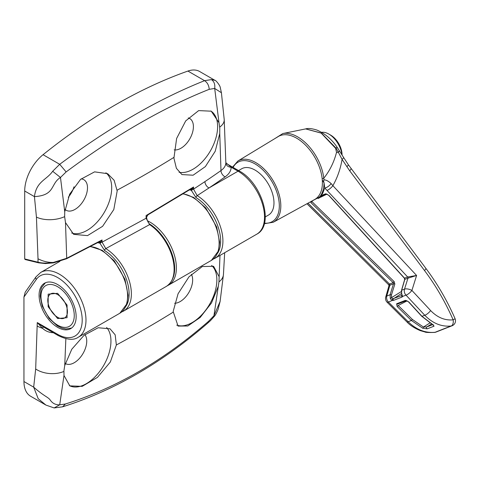 <?xml version="1.0" encoding="UTF-8"?>
<svg xmlns="http://www.w3.org/2000/svg" width="479" height="479" viewBox="0 0 479 479"><rect width="100%" height="100%" fill="white"/><g stroke="black" fill="none" stroke-linecap="round" stroke-linejoin="round"><path stroke-width="0.72" d="M57.612 327.331A26.213 15.13 60 0 1 40.493 304.231A26.213 15.13 60 0 1 44.511 283.227A26.213 15.13 60 0 1 57.612 284.526A26.213 15.13 60 0 1 74.736 307.626A26.213 15.13 60 0 1 70.718 328.63A26.213 15.13 60 0 1 57.612 327.331M211.646 265.468A34.769 20.076 -60 0 1 216.861 279.94A34.769 20.076 -60 0 1 202.821 313.691A34.769 20.076 -60 0 1 176.733 325.109M191.366 274.311A17.651 10.191 -60 0 1 192.654 279.94A17.651 10.191 -60 0 1 174.619 303.261M52.6 332.713C48.75 332.42 45.385 330.941 42.511 328.283L37.266 322.571L57.612 334.318A34.769 20.076 -120 0 0 82.202 320.122A34.769 20.076 -120 0 0 57.612 277.539A34.769 20.076 -120 0 0 36.32 279.437L23.95 297.04L23.95 381.535A32.093 18.531 -60 0 0 30.596 396.229L45.912 405.072L38.218 398.72L33.674 387.152C44.757 396.863 48.259 396.977 50.421 400.324C52.696 403.486 55.798 404.983 59.719 404.803L65.372 404.007L62.581 406.827C113.391 390.894 161.788 362.974 207.784 323.068L208.449 321.403L213.933 315.763L218.951 281.897L219.981 255.427M218.238 286.412L211.52 302.932L200.18 317.469L187.81 325.989L178.056 326.079L173.164 311.494L178.062 293.777L188.977 276.838L202.324 266.528L213.604 266.3L218.993 276.467M106.589 327.462A34.769 20.076 -60 0 1 110.948 341.09A34.769 20.076 -60 0 1 96.045 375.787A34.769 20.076 -60 0 1 69.407 385.631M84.903 334.623A17.651 10.191 -60 0 1 86.741 341.09A17.651 10.191 -60 0 1 79.035 358.855A17.651 10.191 -60 0 1 65.431 363.585A17.651 10.191 -60 0 1 65.258 363.483M65.857 338.689L64.737 365.531L71.784 349.239L84.047 335.312L98.159 327.75L110.032 328.804L115.164 334.821L116.361 344.97L110.326 362.01L97.423 377.398L82.196 386.355L69.796 385.87L63.982 375.47L59.719 404.803L54.139 407.94L45.93 405.084M64.737 365.531L63.929 370.722L63.982 375.47M23.95 297.04L25.189 292.22L36.027 276.808A2.676 2.108 35.1 0 0 36.32 279.437M65.372 404.007C115.511 388.361 163.201 360.825 208.449 321.403M23.95 381.535L33.674 387.152L35.68 368.992L37.266 322.571L43.236 326.846L58.169 335.545A2.676 1.545 -60 0 1 57.612 334.318M220.106 301.483L218.041 309.524C216.478 313.308 215.143 315.691 214.035 316.661L213.933 315.763L220.106 301.447L223.448 274.515L224.675 252.714M105.889 172.799A34.769 20.076 -60 0 1 111.703 187.78A34.769 20.076 -60 0 1 97.722 221.466A34.769 20.076 -60 0 1 71.676 232.986M81.125 178.895A17.651 10.191 -60 0 1 83.843 179.703A17.651 10.191 -60 0 1 87.495 187.78A17.651 10.191 -60 0 1 79.789 205.545A17.651 10.191 -60 0 1 66.186 210.275A17.651 10.191 -60 0 1 65 209.377M66.24 258.774A1.072 0.539 -116.7 0 0 66.515 258.768L53.534 262.869L45.457 263.57L38.512 262.815A1.072 0.766 -76.2 0 1 38.015 262.217C42.254 263.288 47.373 263.36 53.367 262.432C48.265 262.606 43.146 261.39 38.015 258.798L36.434 217.095L34.434 196.624C36.344 181.302 46.679 179.966 52.672 171.272L59.701 164.309L66.132 171.931L60.474 177.469L64.743 211.772L64.641 216.64L65.491 222.585L66.713 258.283L102.051 239.961L100.303 243.248L97.632 242.691M64.743 211.772L69.647 194.205L80.538 179.409L94.591 171.859L107.673 173.697L114.128 180.272L117.181 190.941L113.804 209.539L102.602 226.316L87.513 235.614L73.676 234.363L65.491 222.585M210.808 110.954A34.769 20.076 -60 0 1 217.616 126.636A34.769 20.076 -60 0 1 204.449 159.381A34.769 20.076 -60 0 1 179.05 172.254M188.247 117.942A17.651 10.191 -60 0 1 189.75 118.552A17.651 10.191 -60 0 1 193.408 126.636A17.651 10.191 -60 0 1 186.894 143.059A17.651 10.191 -60 0 1 174.146 149.855M98.5 242.093L102.051 239.961L102.069 242.17L146.113 218.256A1.605 0.922 -0.3 0 0 146.586 217.598L146.095 215.556L193.546 186.996L193.558 189.139L204.928 181.607A1115.322 643.926 0 0 0 220.981 170.572L219.753 133.527L215.215 151.268L205.377 166.59L193.091 175.212L181.93 174.572L176.398 168.315L173.919 158.184L176.619 138.467L185.72 120.882L198.659 110.601L211.233 111.188L218.993 122.714L214.694 88.435L209.203 89.328C163.453 107.506 115.762 135.036 66.132 171.931M219.753 133.527L219.771 127.875L218.993 122.714M43.056 154.693L59.701 164.309C84.885 145.676 109.577 129.36 133.797 115.367C157.998 101.404 181.589 89.842 204.569 80.67L211.449 79.604L214.957 80.346L199.623 71.497A32.093 18.531 -60 0 0 187.918 71.06A534.935 308.847 120 0 0 115.487 104.793A534.935 308.847 120 0 0 43.056 154.693A32.093 18.531 120 0 0 24.704 191.013L24.704 258.941L38.015 262.217L38.015 258.798M74.023 186.78A17.651 10.191 -60 0 1 68.293 197.24M25.465 259.414L24.704 258.941M146.586 217.598C147.34 221.322 148.622 223.633 150.418 224.525A1.605 0.856 -56.4 0 0 149.616 224.609L105.793 248.589A37.446 21.621 60 0 1 129.528 281.628A37.446 21.621 60 0 1 123.618 311.057L166.363 286.382A37.446 21.621 -120 0 0 172.464 257.648A37.446 21.621 -120 0 0 149.616 224.609L146.113 218.256L146.095 215.556L147.927 214.873L191.42 188.69L193.546 186.996L191.839 190.343L189.456 189.918M53.367 262.432L53.564 262.773L53.367 262.432L66.713 258.283A1.072 0.539 -116.7 0 1 66.515 258.768L99.686 241.602A2.676 0.88 60.7 0 1 100.991 242.41A1.605 0.922 -0.3 0 0 102.069 242.17L105.793 248.589A1.605 0.892 -58.3 0 0 104.62 250.535L99.955 243.266A2.676 1.91 -76.2 0 0 99.087 241.919M225.118 176.871A5.347 3.377 -125.1 0 1 220.981 170.572C224.124 168.315 225.747 165.74 225.843 162.848A5.347 4.365 -179 0 0 231.189 167.231C231.07 170.841 229.046 174.057 225.118 176.871A1120.674 647.015 180 0 1 208.988 187.96L197.18 195.648A37.446 21.621 60 0 1 221.035 228.681A37.446 21.621 60 0 1 215.155 258.211L256.762 234.189A37.446 21.621 -120 0 0 262.504 204.18A37.446 21.621 -120 0 0 238.045 171.183L231.189 167.231L225.843 162.692L224.214 119.522A21.399 11.28 176 0 1 219.711 127.115M209.203 89.328C208.94 85.436 207.389 82.55 204.569 80.67L187.918 71.06M224.214 119.522L221.418 92.746L214.694 88.435C215.233 84.442 214.149 81.502 211.449 79.604M52.672 171.272L60.474 177.469C50.193 183.87 55.546 195.312 34.434 196.624L24.704 191.013M191.426 188.684A2.676 0.653 58.8 0 1 192.528 189.444A1.605 0.922 -0.3 0 0 193.558 189.139L197.18 195.648A1.605 0.898 -58.6 0 0 196.013 197.593L191.331 190.379A2.676 1.91 -76.2 0 0 190.654 189.169M146.586 217.197L147.927 214.873M99.255 241.829A2.676 1.395 -87 0 1 100.303 243.248M190.983 188.966A2.676 1.15 -90.4 0 1 191.839 190.343M401.797 293.932L402.564 296.441L402.109 297.028L393.487 300.405L392.379 300.429L390.672 299.195L390.271 298.447L390.098 294.735L393.487 283.808A238.476 16.969 -27.1 0 0 389.852 285.274L386.757 296.088A5.347 4.119 67.8 0 0 387.325 300.549A5.347 4.119 67.8 0 0 388.373 302.051L408.174 321.756C416.377 329.726 425.364 333.234 435.136 332.282A5.347 4.167 68 0 0 436.004 332.067L452.032 325.786A5.347 4.521 -110.6 0 1 451.182 326.001C441.5 326.959 432.699 323.379 424.759 315.26L406.012 295.142A5.347 4.562 -110.4 0 1 404.941 293.651A5.347 4.562 -110.4 0 1 404.527 289.13L407.952 278.191A238.476 16.969 -27.1 0 0 404.821 279.371L401.665 290.202L401.636 293.986L402.067 295.579A1.072 0.898 -173.5 0 0 402.564 296.441A227.19 16.166 -27.1 0 1 406.012 295.142A5.347 1.575 137.1 0 0 406.21 295.082A5.347 1.575 137.1 0 0 411.91 290.436A5.347 2.054 -162.6 0 0 404.527 289.13A228.842 16.286 152.9 0 0 401.665 290.202A1.072 0.449 -163.8 0 0 401.51 290.364L401.636 293.986M408 278.173A1.072 0.904 71.6 0 0 407.713 276.964L416.592 275.467L407.952 278.191A1.072 0.91 69.6 0 0 407.653 276.988L324.756 188.007L324.032 182.792L323.582 181.427L322.325 180.296L324.032 182.792A37.35 21.567 60 0 1 319.499 197.079L310.931 201.575M430.639 310.566C437.393 317.541 444.889 320.631 453.134 319.828C445.374 302.093 435.836 285.664 424.52 270.539L349.688 170.781L342.084 159.393C340.437 169.009 337.366 177.769 332.875 185.672L416.592 275.467L411.91 290.436L430.639 310.566A5.347 1.575 137.1 0 1 424.759 315.26A237.009 16.867 -27.1 0 0 421.963 316.314L432.525 324.391L434.07 326.163L427.214 328.845L422.694 328.241L411.383 320.463L397.133 306.464L396.636 303.788L405.414 300.351L408.761 301.914L421.963 316.314A1.072 0.323 137.5 0 1 421.742 316.296L408.539 301.89A1.072 0.323 137.5 0 0 408.761 301.914M322.145 178.475A36.374 21.004 -120 0 0 316.374 160.196A36.374 21.004 -120 0 0 278.263 136.539L237.907 161.004A35.368 20.417 60 0 1 274.964 184.002A35.368 20.417 60 0 1 273.269 222.256L314.631 199.539A36.374 21.004 -120 0 0 322.259 179.679L322.145 178.475A1.072 0.527 173.5 0 0 323.78 178.206C329.714 170.877 333.965 162.267 336.521 152.382A26.746 2.772 170.5 0 0 338.348 152.292L336.138 148.274L321.301 133.06L305.74 128.887L282.826 133.557A37.35 21.567 60 0 1 317.858 159.435A37.35 21.567 60 0 1 323.78 178.206L323.978 179.811C326.115 179.882 328.498 181.152 331.133 183.607L332.875 185.672A5.347 1.581 -43.1 0 1 326.894 190.408M346.82 166.656A5.347 0.982 -32.7 0 0 348.335 164.728L343.557 157.393A5.347 1.036 -33.5 0 1 342.084 159.393L338.348 152.292A5.347 1.503 -31.8 0 0 339.192 150.484L336.833 146.825C331.492 139.102 324.87 133.521 316.972 130.078C311.829 128.492 308.087 128.091 305.74 128.887M336.521 152.382L335.635 148.322L321.175 133.114L305.638 128.905M323.582 181.427L323.978 179.811M322.259 179.679L322.325 180.296M265.288 216.909L268.438 215.095A26.746 15.442 -120 0 0 269.551 186.259A26.746 15.442 -120 0 0 241.691 168.77L238.554 170.578M405.414 300.351A1.072 0.892 68.9 0 0 406.348 300.614L408.539 301.89M436.004 332.067A5.347 5.347 0 0 1 434.669 332.414A5.347 2.994 -97.2 0 0 435.136 332.282A260.133 18.507 -27.1 0 1 451.182 326.001A5.347 3.102 83.1 0 0 453.134 319.828A5.347 0.395 -23.6 0 0 455.05 318.637C447.123 300.531 437.381 283.748 425.813 268.288L348.335 164.728M312.224 201.354L311.841 201.539L394.193 281.658L394.846 284.041L391.457 294.962L391.588 297.938L392.744 298.812A1.072 0.545 102.6 0 0 392.379 300.429A227.19 16.166 -27.1 0 0 388.373 302.051A5.347 1.269 134.8 0 1 388.176 302.141A5.347 1.269 134.8 0 1 387.122 302.249L406.94 321.948A5.347 1.269 -45.2 0 0 408.174 321.756A237.009 16.867 -27.1 0 1 411.383 320.463L412.437 319.487L423.448 327.037L426.843 326.918A1.072 0.856 68.2 0 0 427.214 328.845M319.499 197.079L322.583 193.594L324.756 188.007A5.347 2.048 139.9 0 0 331.133 183.607M320.732 195.689L325.684 193.785L328.959 195.39L404.533 278.161A1.072 0.329 137.7 0 1 404.312 278.137L404.665 279.526L401.51 290.364M394.193 281.658L393.151 282.622L310.823 202.491L311.841 201.539M307.997 203.18L389.529 284.083A238.805 16.993 152.9 0 1 393.151 282.622L393.487 283.808A1.072 0.419 -162.8 0 1 394.846 284.041M326.708 194.007L319.397 196.833M326.612 194.049A1.072 0.916 -110.8 0 1 325.684 193.785M388.96 285.777L388.709 284.813L389.457 284.119A1.072 0.832 -113.9 0 1 389.792 285.304L388.96 285.777L385.745 296.98A5.347 5.347 0 0 0 387.122 302.249M389.529 284.083A1.072 0.826 -112.2 0 1 389.852 285.274L389.792 285.304M391.457 294.962A1.072 0.419 -162.8 0 0 390.098 294.735A228.842 16.286 152.9 0 0 386.757 296.088A5.347 2.263 -164 0 0 385.745 296.98M397.133 306.464L398.187 305.494L412.437 319.487M429.837 323.014L423.448 327.037A1.072 0.425 113.8 0 1 422.694 328.241M396.636 303.788A1.072 0.85 68.3 0 0 397.558 304.057L397.558 304.057A1.072 0.85 68.3 0 0 397.618 304.027L406.437 300.572M433.321 324.984A1.072 0.886 69 0 0 434.07 326.163M433.465 324.912L432.298 324.379A1.072 0.515 -63.5 0 0 432.525 324.391M392.744 298.812L402.15 295.357M328.959 195.39A1.072 0.329 137.5 0 1 328.756 195.366L404.312 278.137M404.665 279.526A1.072 0.449 -163.8 0 1 404.821 279.371L404.533 278.161A238.805 16.993 152.9 0 1 407.653 276.988M402.109 297.028A1.072 0.892 -110.8 0 1 402.055 295.429M401.3 291.573L390.271 298.447M393.487 300.405A1.072 0.85 -111.9 0 1 393.487 298.752L401.492 293.507M341.946 154.915A18.723 10.807 -120 0 0 333.354 137.599A18.723 10.807 -120 0 0 328.822 134.06A18.723 10.807 -120 0 0 321.666 132.354M328.822 134.06L330.714 135.15A16.047 9.263 60 0 1 342.06 154.807L342.06 155.094M48.157 294.166L48.157 306.776L57.612 318.535L67.072 317.691L67.072 305.081L57.612 293.322L48.157 294.166M48.954 306.315L48.157 306.776M58.701 317.912L57.612 317.284A13.909 8.029 -120 0 0 67.449 311.607A13.909 8.029 -120 0 0 57.612 294.573A13.909 8.029 -120 0 0 47.78 300.249A13.909 8.029 -120 0 0 57.612 317.284L58.701 317.912L57.612 318.535M36.027 276.808L40.781 272.407A37.446 21.621 60 0 1 59.504 274.263A37.446 21.621 60 0 1 83.969 307.261A37.446 21.621 60 0 1 78.227 337.264L119.834 313.242A37.446 21.621 -120 0 0 125.576 283.239A37.446 21.621 -120 0 0 101.117 250.242A37.446 21.621 -120 0 0 90.112 246.655M147.358 220.741A37.446 21.621 60 0 1 149.909 222.07A37.446 21.621 60 0 1 174.374 255.067A37.446 21.621 60 0 1 168.632 285.071L211.377 260.396A37.446 21.621 -120 0 0 217.113 230.387A37.446 21.621 -120 0 0 192.654 197.39A37.446 21.621 -120 0 0 183.008 193.923M116.361 344.97A1113.028 642.602 0 0 0 173.117 312.2M35.68 368.992A21.399 13.34 4.3 0 0 63.887 371.423M218.951 281.897A21.399 13.34 4.3 0 0 223.448 274.515M37.266 326.061A21.399 12.352 0 0 0 42.511 328.283A5.347 0.491 126.5 0 0 43.236 326.846M173.877 157.405A1113.028 642.602 180 0 1 117.121 190.175M226.944 163.872L239.38 171.051A2.676 1.545 -60 0 0 238.045 171.183L208.988 187.96A5.347 3.311 -123.9 0 1 204.928 181.607M64.641 216.64A21.399 11.28 176 0 1 36.434 217.095M217.556 253.289A35.841 20.693 -120 0 0 196.013 197.593M126.013 306.135A35.841 20.693 -120 0 0 104.62 250.535M264.462 223.172A34.296 19.801 -120 0 0 273.641 184.654A34.296 19.801 -120 0 0 233.081 167.416M335.773 148.55A26.746 3.317 151 0 1 336.138 148.274A5.347 1.198 -34.3 0 0 336.833 146.825M452.577 325.528A5.347 4.521 -110.6 0 1 452.032 325.786A5.347 5.347 0 0 0 455.05 318.637M424.52 270.539A5.347 1.233 -36.8 0 0 425.813 268.288M349.688 170.781A5.347 1.239 -36.9 0 0 350.975 168.524M431.519 323.978L426.843 326.918L432.729 324.606M407.156 300.842L398.187 305.494M326.965 194.115L318.068 198.48M49.295 317.769A23.537 13.592 -120 0 0 72.03 323.858A23.537 13.592 -120 0 0 65.934 294.088A23.537 13.592 -120 0 0 43.2 287.999A23.537 13.592 -120 0 0 49.295 317.769M40.781 272.407L59.887 261.378M58.169 335.545C66.994 339.886 73.682 340.461 78.227 337.264M62.605 406.821L54.151 407.94M207.784 323.068C210.107 320.834 209.095 322.289 214.029 316.673M90.399 246.499L102.207 250.331L114.289 260.869L124.953 279.311L128.061 295.142L126.869 303.89L119.834 313.242M183.289 193.75L193.744 197.48L205.814 208.006L216.682 227.004L219.598 242.164L218.424 250.978L211.377 260.396M167.464 285.67L168.632 285.071M239.38 171.051C261.797 182.882 274.802 225.136 256.762 234.189M221.418 92.746L220.346 87.867C220.19 85.316 215.382 79.819 214.957 80.346L214.957 80.346M25.034 259.498L38.512 262.815M213.179 259.151L215.155 258.211M121.642 311.997L123.618 311.057M150.418 224.525C170.099 237.518 184.517 273.994 166.363 286.382M274.647 138.73L282.826 133.557M273.269 222.256L264.318 223.711M397.558 304.057L406.342 300.614M343.557 157.393L339.192 150.484M434.669 332.414C428.735 332.606 425.508 332.462 424.987 331.995L420.191 330.594C414.281 328.049 409.862 325.169 406.94 321.948M319.343 196.857L326.642 194.037L328.756 195.366M388.709 284.813L306.973 203.749M432.298 324.379L421.742 316.296M237.907 161.004L232.572 167.123M71.593 328.055L65.934 328.959L61.863 328.085L57.378 325.894L49.098 318.349L42.248 306.159L40.206 296.148L40.972 289.448L41.829 287.208L45.439 282.76"/></g></svg>
